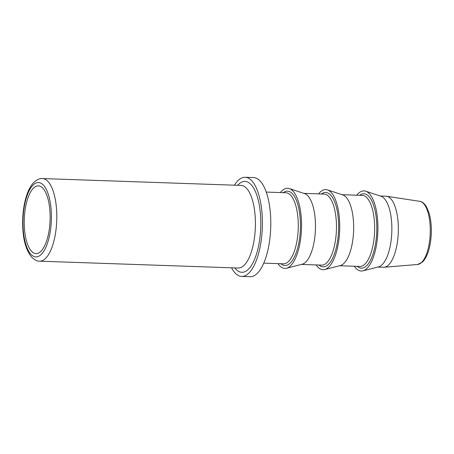 <?xml version="1.0" encoding="UTF-8"?>
<svg xmlns="http://www.w3.org/2000/svg" width="454" height="454" viewBox="0 0 454 454"><rect width="100%" height="100%" fill="white"/><g stroke="black" fill="none" stroke-linecap="round" stroke-linejoin="round"><path stroke-width="0.68" d="M277.927 263.615A40.094 15.271 -88 0 0 286.525 268.218L302.165 264.234A35.548 13.541 -88 0 0 314.928 216.229A35.548 13.541 -88 0 0 304.606 193.614L289.272 188.563A40.094 15.271 -88 0 0 280.379 192.564M286.525 268.218A40.094 15.271 -88 0 0 300.917 214.072A40.094 15.271 -88 0 0 289.272 188.563M316.12 264.932A40.094 15.271 -88 0 0 324.718 269.534L340.364 265.55A35.548 13.541 -88 0 0 353.121 217.545A35.548 13.541 -88 0 0 342.798 194.936L327.47 189.886A40.094 15.271 -88 0 0 318.572 193.881M324.718 269.534A40.094 15.271 -88 0 0 339.11 215.389A40.094 15.271 -88 0 0 327.47 189.886M354.313 266.254A40.094 15.271 -88 0 0 362.911 270.851L378.557 266.873A35.548 13.541 -88 0 0 391.32 218.868A35.548 13.541 -88 0 0 380.997 196.253L365.663 191.202A40.094 15.271 -88 0 0 356.77 195.197M362.911 270.851A40.094 15.271 -88 0 0 377.302 216.706A40.094 15.271 -88 0 0 365.663 191.202M377.807 267.066L383.528 267.258A35.548 13.541 -88 0 0 384.135 267.247A35.548 13.541 -88 0 0 397.789 219.089A35.548 13.541 -88 0 0 386.587 196.264A35.548 13.541 -88 0 0 385.979 196.207L380.259 196.009M24.754 231.79A33.897 12.911 -88 0 0 36.042 253.61A33.897 12.911 -88 0 0 49.611 207.677A33.897 12.911 -88 0 0 38.38 185.862A33.897 12.911 -88 0 0 24.754 231.79M231.568 267.803A49.6 18.898 -88 0 0 241.721 276.429L250.126 276.719A49.6 18.898 -88 0 0 270.028 209.504A49.6 18.898 -88 0 0 253.548 177.571L245.149 177.281A49.6 18.898 -88 0 0 234.423 185.187M241.721 276.429A49.6 18.898 -88 0 0 261.623 209.215A49.6 18.898 -88 0 0 245.149 177.281M263.78 263.127L283.461 263.808A35.548 13.541 -88 0 0 288.528 261.481A35.548 13.541 -88 0 0 297.722 215.633A35.548 13.541 -88 0 0 285.912 192.751L266.237 192.076M280.81 263.712A37.2 14.17 -88 0 0 290.231 263.082A37.2 14.17 -88 0 0 299.856 215.1A37.2 14.17 -88 0 0 283.262 192.661M301.416 264.427L321.653 265.125A35.548 13.541 -88 0 0 326.721 262.804A35.548 13.541 -88 0 0 335.915 216.955A35.548 13.541 -88 0 0 324.105 194.074L303.868 193.376M319.003 265.034A37.2 14.17 -88 0 0 328.429 264.398A37.2 14.17 -88 0 0 338.048 216.416A37.2 14.17 -88 0 0 321.46 193.983M339.609 265.743L359.846 266.441A35.548 13.541 -88 0 0 364.914 264.12A35.548 13.541 -88 0 0 374.107 218.272A35.548 13.541 -88 0 0 362.303 195.39L342.061 194.692M357.202 266.35A37.2 14.17 -88 0 0 366.622 265.715A37.2 14.17 -88 0 0 376.241 217.738A37.2 14.17 -88 0 0 359.653 195.299M419.819 201.343C422.124 201.582 424.314 203.347 426.397 206.644L429.03 212.875C430.789 218.856 431.55 225.717 431.3 233.464C430.625 246.845 427.73 256.351 422.617 261.975L417.64 264.472A31.615 12.042 -88 0 0 421.607 262.418A31.615 12.042 -88 0 0 429.785 221.643A31.615 12.042 -88 0 0 419.819 201.343L386.587 196.264M41.2 254.478A37.2 14.17 -88 0 0 50.825 206.502A37.2 14.17 -88 0 0 33.159 184.988A37.2 14.17 -88 0 0 23.54 232.964A37.2 14.17 -88 0 0 41.2 254.478M45.468 258.474A41.337 15.748 -88 0 0 56.16 205.163A41.337 15.748 -88 0 0 42.426 178.558L42.426 178.558C40.389 178.11 37.614 179.307 34.101 182.15C25.662 190.271 21.486 211.371 22.938 230.303C23.733 242.118 26.69 251.13 31.82 257.344C34.879 260.114 37.466 261.391 39.577 261.175L39.577 261.175A41.337 15.748 -88 0 0 45.468 258.474M39.577 261.175L238.191 268.03A41.337 15.748 -88 0 0 244.082 265.329A41.337 15.748 -88 0 0 254.773 212.018A41.337 15.748 -88 0 0 241.04 185.414L42.426 178.558M234.797 267.917A45.468 17.32 -88 0 0 248.349 269.324A45.468 17.32 -88 0 0 260.108 210.684A45.468 17.32 -88 0 0 238.52 184.386A45.468 17.32 -88 0 0 237.652 185.294M417.64 264.472L384.135 267.247"/></g></svg>
